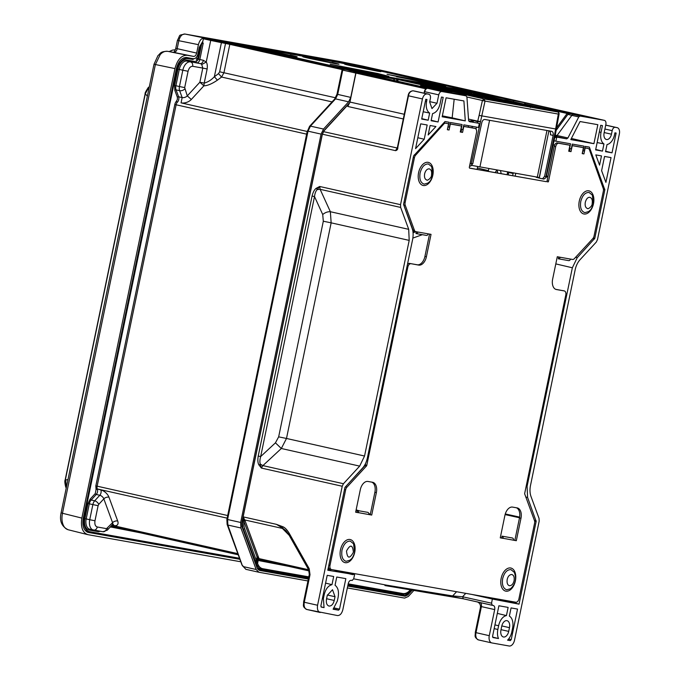 <?xml version="1.0" encoding="UTF-8"?>
<svg xmlns="http://www.w3.org/2000/svg" width="680" height="680" viewBox="0 0 680 680"><rect width="100%" height="100%" fill="white"/><g stroke="black" fill="none" stroke-linecap="round" stroke-linejoin="round"><path stroke-width="1.02" d="M504.152 101.209L516.273 103.7A39.032 0.867 -168.3 0 1 510.391 102.969L500.998 100.921L504.152 101.209A0.952 0.952 6.6 0 1 504.84 101.787M476.195 94.784A0.952 0.944 -68.6 0 1 476.348 94.826L478.133 95.225L475.167 94.384L477.062 94.724A39.032 0.867 -168.3 0 1 498.457 99.288L478.133 95.225L491.351 98.047A0.952 0.484 -77.6 0 1 491.351 98.047L493.85 98.549A0.952 0.756 -79.9 0 0 493.825 98.549M477.088 95.132A0.952 0.944 -68.6 0 1 477.241 95.174L484.271 96.849A0.952 0.756 -79.9 0 0 484.245 96.849M474.81 94.885L471.741 94.299A0.952 0.561 -79.2 0 0 471.741 94.299L469.421 93.823A0.952 0.586 -77.3 0 0 469.412 93.814M468.188 93.865L456.161 91.434L468.188 93.865A0.952 0.875 104.6 0 0 467.712 93.916M484.373 97.316A0.952 0.561 100.8 0 1 484.704 97.691L493.485 99.391L484.577 97.75M473.416 94.987L482.706 96.636L473.416 94.987M483.098 97.486A0.952 0.944 -68.6 0 1 483.25 97.529L505.792 102.153A39.032 0.867 -168.3 0 1 486.498 98.413L505.767 102.153A0.952 0.697 -79.6 0 0 505.75 102.153L505.886 102.17A0.952 0.756 -79.9 0 0 505.861 102.17A0.952 0.756 -79.9 0 1 505.92 102.178M437.529 87.618A42.296 0.935 11.7 0 0 450.041 90.712L436.407 87.916A20.137 0.442 -168.3 0 1 431.197 86.7A54.493 1.207 -168.3 0 1 425.697 85.204L437.529 87.618A0.952 0.935 107.6 0 0 436.602 87.966M507.773 102.944A0.952 0.756 -79.9 0 0 507.748 102.935L486.548 98.507A42.296 0.935 11.7 0 0 508.563 102.773L486.166 98.668A0.952 0.944 -68.6 0 0 486.013 98.626M530.596 106.581L512.729 103.513A42.296 0.935 11.7 0 0 519.443 104.337L530.596 106.581M506.642 100.819A0.952 0.756 -79.9 0 0 506.617 100.81L503.31 100.224A0.952 0.756 -79.9 0 0 503.31 100.224L500.743 99.705A0.952 0.518 -77.5 0 1 500.743 99.705L475.116 93.968A54.493 1.207 -168.3 0 1 491.258 97.35A20.137 0.442 -168.3 0 1 498.491 98.923L506.302 100.683L500.726 99.705A42.296 0.935 11.7 0 0 476.306 94.495L474.436 94.078A0.952 0.944 111.4 0 0 474.283 94.035M472.634 94.087L450.338 89.462A39.032 0.867 -168.3 0 1 469.633 93.203L472.634 94.087M452.106 90.559L459.723 92.497L451.758 91.009A39.032 0.867 -168.3 0 1 440.785 88.29L452.106 90.559M482.417 95.081L491.436 97.112L482.383 95.268M414.707 83.079L423.725 85.102L414.673 83.257M421.812 85.527L422.73 85.119L426.3 85.825L460.224 93.449L458.6 94.146M468.715 95.225L477.734 97.248L468.681 95.404M551.701 131.325L484.865 119.468C483.429 119.416 482.392 120.513 481.78 122.766L472.796 163.625L470.704 166.09L469.608 165.894M542.861 160.081L539.299 178.1L542.529 178.823L544.595 176.358L553.137 135.413L550.435 134.81C550.723 132.541 550.196 131.163 548.87 130.688M536.435 107.236L545.445 109.259L536.392 107.415M557.719 111.987L472.09 92.718M503.327 100.895L496.4 99.118L504.373 100.615A39.032 0.867 -168.3 0 1 515.346 103.334L503.327 100.895A0.952 0.926 -73.5 0 1 503.446 100.921M455.192 91.052L468.061 93.653L455.192 91.052M479.035 96.492L466.659 93.849L479.035 96.492A0.952 0.944 111.4 0 0 478.822 96.475M500.93 100.572L488.062 97.971L500.93 100.572A0.952 0.952 -106.3 0 0 500.556 100.564M494.981 98.957L486.778 97.469L494.981 98.957A0.952 0.705 103.1 0 0 494.454 99.118M424.779 84.847L443.394 88.111A42.296 0.935 11.7 0 0 436.688 87.286L424.779 84.847M448.358 88.68L469.565 93.117A42.296 0.935 11.7 0 0 447.559 88.85L441.073 87.388L448.358 88.68A0.952 0.756 100.1 0 1 448.825 89.08M455.608 90.856L439.858 87.924A39.032 0.867 -168.3 0 1 445.74 88.647L455.608 90.856A0.952 0.825 -80.5 0 0 455.54 90.848L451.698 90.372M456.917 92.157L479.068 96.9A39.032 0.867 -168.3 0 1 457.665 92.335L457.512 92.302A0.952 0.586 -77.3 0 1 457.538 92.31M472.796 163.625L469.982 163.948M555.67 128.979L479.102 115.404L477.734 121.168L480.412 121.499L477.589 121.686L477.317 122.935M551.633 131.308C552.993 131.75 553.494 133.119 553.137 135.413M544.595 176.358L545.989 176.605L554.557 134.793M546.202 177.454L545.989 176.605L546.202 177.454L543.898 179.069L542.529 178.823M539.299 178.1L536.146 177.259M397.035 81.277L398.556 79.679L422.73 85.119M472.252 92.752L472.217 92.743A1.912 1.912 0 0 0 472.133 92.727L398.497 79.671L472.192 92.735L495.983 98.218M466.905 96.993L482.417 100.487L483.939 98.889L485.027 101.073L558.663 114.13A1.912 1.513 100.1 0 0 557.575 111.945L483.939 98.889L459.612 93.415M479.102 115.404L482.417 100.487L485.027 101.073L471.393 163.37M558.348 113.951L554.481 135.32M471.427 121.609L473.45 120.751L473.187 122.001M480.301 121.567L477.589 121.686L473.501 120.564L469.021 121.125M423.733 85.51L451.512 91.757L452.072 92.862M451.512 91.757L449.165 91.341A0.952 0.731 100.2 0 1 449.174 91.341L448.4 92.174M420.699 85.918L421.651 85.153L423.793 85.527M532.721 107.159L532.185 106.063L506.838 100.257M534.395 106.462L506.812 100.249L504.466 99.832L503.523 100.597M420.784 86.462L421.651 85.153L449.165 91.341A0.952 0.731 100.2 0 1 449.71 92.302M617.193 127.661L605.727 125.086L617.091 127.644A5.729 3.494 -77.3 0 1 617.193 127.661A5.729 3.494 -77.3 0 1 619.378 133.858L597.482 239.589L596.258 242.114L580.04 259.726A15.274 9.316 102.7 0 0 575.161 269.815L530.502 485.452A15.274 9.316 102.7 0 0 531.004 496.502L539.044 518.406L539.172 521.169L514.522 640.169A6.681 4.08 -77.3 0 1 509.15 646L491.938 642.948A6.681 4.08 -77.3 0 1 491.827 642.923A6.681 4.08 -77.3 0 1 489.277 635.689L494.683 609.594A3.817 2.329 102.7 0 0 493.221 605.463A3.817 2.329 102.7 0 0 493.162 605.455L463.284 598.783L492.294 605.31L491.546 603.194L492.363 599.038L519.035 604.154L536.163 521.424L527.587 497.437L527.085 486.387L572.356 267.775L577.235 257.686L594.788 238.331L604.826 189.856L589.365 147.118L585.242 146.387L584.273 151.079L583.024 150.858L584.001 146.166L572.279 144.092L571.31 148.784L569.593 148.478L570.562 143.786L555.875 141.185L556.639 137.7L557.107 137.156L566.661 138.856L567.928 137.955L578.774 116.934L580.04 116.033L604.333 120.343A3.817 2.329 -77.3 0 1 604.392 120.36A3.817 2.329 -77.3 0 1 605.854 124.491L604.112 132.897A6.112 3.731 102.7 0 0 606.441 139.51A6.112 3.731 102.7 0 0 611.456 134.198L612.187 130.654A3.817 2.329 -77.3 0 1 615.255 127.321L605.71 125.171M503.523 637.007A6.443 3.927 102.7 0 0 508.7 631.388L509.473 627.649A6.443 3.927 102.7 0 0 506.965 620.67A6.443 3.927 102.7 0 0 501.729 626.271L500.956 630.012A6.443 3.927 102.7 0 0 503.362 636.973A6.443 3.927 102.7 0 0 503.523 637.007M329.069 606.075C331.5 606.118 333.225 604.24 334.245 600.457L335.027 596.717L332.512 589.73L327.275 595.34L326.502 599.08C325.941 602.947 326.8 605.285 329.069 606.075L328.907 606.042M255.034 560.762L256.3 560.346L244.681 528.674L243.415 529.082L256.292 563.856L257.575 563.448L258.341 559.963L259.548 560.745L288.804 566.363M617.091 127.644L615.255 127.321M601.613 170.689L605.906 182.393L611.039 157.59L604.562 156.442L601.613 170.689M607.027 144.534L605.548 151.666L612.025 152.813L616.123 133.05L614.924 132.838L614.524 134.742A11.22 6.843 -77.3 0 1 607.027 144.534M492.991 637.551L498.508 638.537A11.602 7.08 -77.3 0 1 497.853 629.467L498.627 625.727A11.602 7.08 -77.3 0 1 506.43 615.596L508.13 607.41L498.899 605.769L492.575 636.276L493.025 637.56M597.847 124.695L580.04 121.541L570.792 139.587L593.912 143.684L597.847 124.695M509.371 616.114A11.602 7.08 -77.3 0 1 512.575 628.201L511.802 631.941A11.602 7.08 -77.3 0 1 507.569 640.144L510.272 640.619L511.224 639.582L517.539 609.076L511.062 607.928L509.371 616.114M595.62 149.906L602.48 151.121L603.967 143.93A11.22 6.843 -77.3 0 1 601.035 132.353L602.438 125.587L600.721 125.281L595.62 149.906M599.573 165.138L601.486 155.898L595.808 154.895L599.573 165.138M515.159 176.154L515.729 173.383M519.035 604.154L505.571 600.414M479 595.68L505.844 600.89M494.147 599.352L475.192 595.025M472.013 594.465L492.363 599.038M491.546 603.194L462.57 596.76L463.318 598.791L451.341 596.377A1.912 1.504 -80.7 0 0 451.41 596.394L451.41 596.394A1.912 1.504 -80.7 0 0 452.642 595.927L456.594 591.727M513.859 100.121L356.711 72.258L355.938 73.091L349.945 102.059L347.803 106.471L403.3 118.957M414.978 91.145L428.876 94.265C430.219 94.741 430.729 96.118 430.398 98.413L429.658 101.966L431.987 108.579L437.002 103.266L438.744 94.86C439.348 92.608 440.377 91.502 441.813 91.528L466.098 95.829L419.959 86.275L373.023 75.65M419.892 86.258L373.43 75.76M372.75 75.472L379.729 76.211L380.868 77.987M379.729 76.211L490.654 95.939L491.121 97.325M490.654 95.939L525.631 102.978L524.365 103.878L568.599 113.79M525.631 102.978L572.84 113.772L569.619 113.594L567.894 114.376L556.163 130.364M572.84 113.772L569.917 113.628L580.04 116.033M555.05 136.238L557.056 135.507L567.928 137.955M554.829 137.275L556.639 137.7M555.875 141.185L554.072 140.785M553.214 144.797L554.591 145.103M582.794 150.807L582.454 153.595L583.924 153.927L584.97 148.877A0.952 0.586 -77.3 0 1 585.744 148.053L588.106 148.469A3.817 2.329 -77.3 0 1 588.166 148.478A3.817 2.329 -77.3 0 1 589.509 149.881L603.228 188.453A3.817 2.329 -77.3 0 1 603.347 191.182L594.048 236.079A3.817 2.329 -77.3 0 1 592.824 238.603L594.49 238.96M612.025 152.813L605.642 151.24M497.318 613.385L506.43 615.596M492.6 637.083L498.508 638.537M571.37 138.465L593.912 143.684M595.714 149.447L602.48 151.121M603.967 143.93L597.142 142.562M512.745 175.729L513.06 172.907M460.844 129.183L462.85 129.548L463.828 124.856L478.508 127.466L479.196 123.964M447.933 126.896L449.421 127.169L450.389 122.477L462.102 124.55L461.133 129.251M477.471 595.595L474.079 594.83M465.774 593.36L462.57 596.76L452.642 595.927L386.435 585.123L384.931 585.539A1.912 1.522 -79.1 0 0 384.965 585.548L384.965 585.548A1.912 1.522 -79.1 0 0 386.249 585.089L386.435 585.123M494.683 609.594L481.397 606.611L480.692 608.303M479.876 602.463C481.219 602.973 481.729 604.35 481.397 606.611L475.991 632.706A6.681 4.08 102.7 0 0 478.541 639.939C473.484 637.015 475.583 635.46 475.269 632.519L480.454 607.504C480.726 604.766 479.638 602.88 477.19 601.817M258.153 568.616L257.533 568.471M508.274 174.93L508.691 172.133M567.979 114.41L571.829 115.379L557.056 135.507L555.262 135.142L559.071 114.146A1.912 1.912 0 0 0 557.608 111.945L534.004 106.641M568.387 112.591L567.12 113.492L556.648 127.763M513.23 100.377L513.697 101.762L524.263 104.176M485.503 94.971L486.642 96.739M391.374 79.849L394.442 80.393L393.728 78.812L472.43 92.786M377.034 75.794L378.505 77.35M450.619 92.48L431.817 88.766M459.212 94.282L466.098 95.829L466.922 97.104L468.605 120.343L469.396 121.601L478.983 123.309M447.363 129.642L449.14 122.256L445.017 121.524L413.576 155.941L403.537 204.417L412.123 228.403C413.253 231.361 413.423 235.05 412.624 239.453L367.353 458.065C366.333 462.434 364.709 465.791 362.474 468.154L344.913 487.509L327.786 570.24L354.603 574.608L353.702 578.748L352.163 580.465L351.305 580.295C349.868 580.269 348.84 581.383 348.236 583.627L342.83 609.722C341.768 613.658 339.975 615.596 337.458 615.553L306.85 609.492A6.681 4.08 102.7 0 0 306.96 609.518L320.025 612.45M320.246 612.501C317.883 611.685 316.999 609.263 317.577 605.251L342.227 486.251L343.442 483.726L359.669 466.114L364.548 456.025L409.199 240.388L408.705 229.338L400.664 207.434L400.537 204.671L422.433 98.94C423.342 95.574 424.873 93.908 427.04 93.942L413.015 90.788C410.397 91.273 408.884 92.939 408.476 95.803L397.834 147.22C397.995 149.115 397.239 150.263 395.582 150.662L397.426 147.441M323.425 131.631L397.281 148.002L408.119 95.71C408.561 92.752 410.184 91.111 412.99 90.788L427.04 93.942M432.574 113.603L431.103 120.734L438.09 121.975L443.198 97.35L441.481 97.044L440.079 103.81C438.693 109.353 436.194 112.608 432.574 113.603M426.589 101.422L426.98 99.509L425.782 99.297L421.685 119.068L428.171 120.216L429.641 113.075C426.675 110.925 425.654 107.041 426.589 101.422L425.399 101.15M327.199 575.331L320.883 605.837L321.359 607.121L324.054 607.606L323.399 598.527L324.173 594.796C325.618 589.033 328.219 585.659 331.984 584.664L333.676 576.479L327.199 575.331M335.045 585.259C338.053 587.52 339.082 591.524 338.13 597.269L337.348 601.001L333.115 609.212L338.572 610.173L339.524 609.144L345.848 578.637L336.753 577.023L335.045 585.259M463.904 100.946L446.097 97.792L442.17 116.781L465.29 120.879L463.904 100.946M420.699 123.845L415.565 148.639L424.226 139.238L427.176 124.993L420.699 123.845M435.923 126.54L430.108 125.511L428.153 134.98L435.923 126.54M590.435 117.215A3.817 2.329 102.7 0 0 590.376 117.206A3.817 2.329 102.7 0 0 590.308 117.189L513.825 100.113L588.761 116.918A0.952 0.756 -79.9 0 0 588.71 116.909M513.204 173.494L508.785 172.499M327.964 569.347L332.087 569.653M333.336 569.874L352.741 574.668M410.023 589.645L409.785 590.512C407.499 592.884 405.17 593.887 402.789 593.529L401.863 594.277L403.682 594.312M243.006 528.989L242.437 523.549L243.245 516.885L244.715 519.945L243.695 520.353L243.245 516.885L276.411 524.34L282.761 526.702C284.801 527.45 286.943 529.635 289.187 533.256A1.912 0.842 150.5 0 0 288.668 534.395L285.931 530.689M359.669 466.114L281.325 448.494L262.905 465.604L261.375 468.061L258.935 464.95C257.805 463.097 257.567 460.139 258.221 456.067L260.67 456.569L314.517 196.562C314.908 193.29 315.809 190.961 317.212 189.576L319.685 186.481L320.127 189.32L330.361 211.718L408.705 229.338M258.221 456.067L312.06 196.053C313.055 192.143 314.449 189.55 316.234 188.275L319.685 186.481L400.537 204.671M256.292 563.856L255.791 563.813M308.618 577.745L261.876 569.457L262.777 568.701C260.431 568.225 258.706 566.5 257.601 563.524L256.326 563.933L258.731 567.834L261.851 569.449L257.899 568.565M472.379 92.76L471.92 93.296M393.958 79.466L393.728 78.812L393.958 79.466M470.619 121.448L468.8 121.082L470.619 121.448L470.288 121.941L470.619 121.448M409.199 240.388L331.151 222.836L330.361 211.718C327.658 211.573 325.108 212.517 322.719 214.531L314.517 196.562L312.06 196.053M258.935 464.95L260.346 464.142C259.649 462.417 259.751 459.892 260.67 456.569L275.442 442.841L281.325 448.494L286.493 438.464L364.548 456.025M354.603 574.608L334.254 570.035M438.09 121.975L431.197 120.267M421.778 118.634L428.171 120.216M429.641 113.075L423.207 111.749M325.593 583.108L331.984 584.664M320.994 606.849L324.054 607.606M454.172 99.221L452.158 117.835L465.29 120.879M452.158 117.835L442.357 115.872M417.817 137.743L424.226 139.238M352.818 574.294L335.682 570.452M316.234 188.275L317.212 189.576L320.127 189.32L400.664 207.434M342.227 486.251L261.375 468.061L260.346 464.142L262.905 465.604L343.442 483.726M282.761 526.702L282.71 528.164L285.898 530.663M276.411 524.34L282.71 528.164L276.411 524.34M244.681 528.674C243.925 526.762 243.644 524.271 243.839 521.22L243.695 520.353M289.187 535.313L282.378 528.419L244.715 519.945L245.106 520.812L243.839 521.22L257.457 558.067L256.7 561.476L257.601 563.524M245.106 520.812L258.289 556.716L257.023 557.124L256.3 560.346L256.7 561.476L255.493 561.901M414.8 91.103L412.938 90.78M242.896 518.024L243.695 517.973M259.522 559.368L258.341 559.963L257.822 558.926L259.029 558.51L260.474 559.997L309.162 570.945L260.474 559.997L259.548 560.745M308.661 569.763L259.072 558.611L257.865 559.028M507.195 579.496C507.969 576.274 509.498 574.608 511.793 574.498C513.817 575.203 514.582 577.277 514.08 580.72C513.238 584.001 511.7 585.667 509.473 585.718C507.501 585.097 506.736 583.024 507.195 579.496M341.989 550.12C341.156 556.376 342.533 560.108 346.094 561.314L349.894 560.226C351.339 558.671 352.435 559.181 354.586 552.389L353.583 543.804L350.276 541.127C346.477 541.025 343.714 544.025 341.989 550.12M407.473 264.333A3.817 2.329 -77.3 0 1 409.436 263.398L417.24 264.775A9.546 5.822 102.7 0 0 424.915 256.453L429.548 234.09M424.915 256.453L426.394 256.785L431.035 234.353L428.171 233.844A1.912 1.513 -79.9 0 1 426.3 235.382L416.083 233.572M415.675 231.625L414.332 231.319A3.817 2.329 -77.3 0 1 414.264 231.31L415.743 231.642A3.817 2.329 -77.3 0 0 415.803 231.65L417.834 232.016A1.912 1.513 100.1 0 1 415.973 233.554L416.347 231.752M414.264 231.31A3.817 2.329 -77.3 0 1 412.93 229.942L403.784 205.011A3.817 2.329 -77.3 0 1 403.58 204.213M443.785 122.859A3.817 2.329 -77.3 0 1 444.176 122.876L446.539 123.293A0.952 0.586 -77.3 0 1 446.573 123.301M450.092 123.921L459.45 125.587A0.952 0.586 -77.3 0 1 459.485 125.596L460.929 125.919A0.952 0.586 -77.3 0 1 461.312 126.956L460.267 131.996L462.562 132.405L463.607 127.364A0.952 0.586 -77.3 0 1 464.372 126.531L474.988 128.409A3.817 2.329 -77.3 0 1 475.048 128.427A3.817 2.329 -77.3 0 1 476.51 132.557L469.353 167.135A0.952 0.586 -77.3 0 0 469.71 168.164A0.952 0.586 -77.3 0 1 469.71 168.164L546.295 181.67A0.952 0.586 102.7 0 0 547.068 180.846L554.226 146.268A3.817 2.329 -77.3 0 1 557.294 142.936L567.91 144.815A0.952 0.586 -77.3 0 1 567.944 144.823L569.406 145.155A0.952 0.586 -77.3 0 1 569.763 146.183L568.718 151.232L571.013 151.64L572.058 146.591A0.952 0.586 -77.3 0 1 572.832 145.758L582.87 147.543A0.952 0.586 -77.3 0 1 583.253 148.58L582.207 153.62L583.924 153.927M460.275 131.929L461.083 132.073L461.652 129.336M463.522 126.31L473.51 128.078A3.817 2.329 -77.3 0 1 473.577 128.095A3.817 2.329 -77.3 0 1 473.637 128.103M469.531 168.062L546.295 181.67M568.735 151.164L569.542 151.308L570.112 148.571M571.982 145.537L581.4 147.212A0.952 0.586 -77.3 0 1 581.425 147.212M585.744 148.053L586.627 148.138A3.817 2.329 -77.3 0 1 586.696 148.147A3.817 2.329 -77.3 0 1 586.755 148.163M592.824 238.603L574.362 258.638A3.817 2.329 -77.3 0 1 572.517 259.445L570.477 259.08A1.912 1.513 -79.9 0 1 568.616 260.618L558.399 258.808M555.764 289.34L564.247 290.912L556.444 289.536A9.546 5.822 -77.3 0 1 556.283 289.501A9.546 5.822 -77.3 0 1 552.636 279.166L557.285 256.743L560.15 257.252A1.912 1.513 100.1 0 1 558.288 258.791L558.663 256.989M331.389 569.517L330.046 569.219A3.817 2.329 -77.3 0 1 329.978 569.202A3.817 2.329 -77.3 0 1 328.449 567.035M344.896 487.585A3.817 2.329 -77.3 0 1 345.406 486.906L364.999 465.638A0.952 0.586 102.7 0 0 365.304 465.01L365.678 463.208M500.267 537.787L501.653 538.033L502.035 536.163L512.363 537.99A1.912 1.513 -79.9 0 1 513.46 540.192L516.324 540.702L514.845 540.37L519.494 517.939A9.546 5.822 102.7 0 0 516.366 507.773M513.468 540.124L514.845 540.37M355.666 512.142L357.043 512.388L357.425 510.519L367.761 512.354A1.912 1.513 -79.9 0 1 368.849 514.548L371.714 515.058L370.243 514.726L374.884 492.303A9.546 5.822 102.7 0 0 371.756 482.129M368.857 514.479L370.243 514.726M426.394 256.785A9.546 5.822 -77.3 0 1 418.719 265.106L409.436 263.398M406.946 266.857L407.847 267.053A3.817 2.329 -77.3 0 1 410.916 263.729M407.847 267.053L366.784 465.341A0.952 0.586 -77.3 0 1 366.477 465.978L346.885 487.237L345.406 486.906M344.505 489.498L345.661 489.762A3.817 2.329 -77.3 0 1 346.885 487.237M345.661 489.762L329.995 565.403L328.839 565.139M564.247 290.912A3.817 2.329 -77.3 0 1 564.307 290.929A3.817 2.329 -77.3 0 1 565.769 295.06L524.705 493.348A0.952 0.586 -77.3 0 0 524.739 494.037L534.446 520.498A3.817 2.329 -77.3 0 1 534.573 523.26L518.908 598.902A3.817 2.329 -77.3 0 1 515.84 602.233L331.517 569.551A3.817 2.329 -77.3 0 1 331.457 569.534A3.817 2.329 -77.3 0 1 329.995 565.403M569.542 151.308L571.013 151.64M547.068 180.846L548.539 181.178L555.704 146.6A3.817 2.329 -77.3 0 1 558.773 143.268L569.389 145.146A0.952 0.586 -77.3 0 1 569.406 145.155M548.539 181.178A0.952 0.586 -77.3 0 1 547.774 182.01M461.083 132.073L462.562 132.405M447.601 129.684L449.072 130.016L450.117 124.967A0.952 0.586 -77.3 0 1 450.891 124.134L460.929 125.919M413.27 157.42L414.434 157.683A3.817 2.329 -77.3 0 1 415.625 155.184L443.785 124.041A3.817 2.329 -77.3 0 1 445.655 123.207L448.018 123.624A0.952 0.586 -77.3 0 1 448.4 124.661L447.355 129.71L449.072 130.016M414.434 157.683L405.135 202.581L403.971 202.317M403.784 205.011L405.263 205.343A3.817 2.329 -77.3 0 1 405.135 202.581M405.263 205.343L414.409 230.274L412.93 229.942M415.743 231.642A3.817 2.329 -77.3 0 1 414.409 230.274M502.035 536.163A1.912 1.513 100.1 0 1 503.123 538.365L500.259 537.854L504.9 515.423A9.546 5.822 -77.3 0 1 512.575 507.101L517.165 507.909A9.546 5.822 -77.3 0 1 517.327 507.943A9.546 5.822 -77.3 0 1 520.973 518.27L516.324 540.702M501.653 538.033L513.46 540.192M357.425 510.519A1.912 1.513 100.1 0 1 358.513 512.72L355.649 512.21L360.289 489.787A9.546 5.822 -77.3 0 1 367.965 481.457L372.555 482.273A9.546 5.822 -77.3 0 1 372.716 482.298A9.546 5.822 -77.3 0 1 376.363 492.635L371.714 515.058M357.043 512.388L368.849 514.548M592.187 203.558C592.416 206.422 587.758 209.465 587.579 208.556C585.557 207.85 584.8 205.776 585.302 202.334C586.288 198.798 587.826 197.132 589.9 197.336C591.906 198.067 592.663 200.141 592.187 203.558M431.511 175.066C431.74 177.93 427.074 180.974 426.904 180.064C424.881 179.358 424.116 177.284 424.618 173.842C425.544 170.501 427.074 168.835 429.225 168.844C431.248 169.549 432.012 171.623 431.511 175.066M85.382 530.689A13.362 8.152 102.7 0 0 86.088 530.902A13.362 8.152 102.7 0 0 86.317 530.944M192.882 59.432L184.271 57.902A13.362 8.152 102.7 0 0 183.821 57.851M239.504 558.263L89.556 531.675A13.362 8.152 -77.3 0 1 89.335 531.633A13.362 8.152 -77.3 0 1 84.235 517.165L176.774 70.295A13.362 8.152 -77.3 0 1 187.519 58.633L192.899 59.432M195.619 58.038L197.668 58.497L196.129 60.163M110.321 526.906L140.718 532.873M197.668 58.497L199.793 48.22A7.633 4.658 -77.3 0 1 201.722 43.783L198.526 59.228L196.222 61.727L186.405 59.993A10.497 6.409 102.7 0 0 177.964 69.147L174.59 85.468L174.811 90.304L177.335 97.197L177.429 99.272L176.332 101.371A4.777 2.916 102.7 0 0 174.811 104.525L95.829 485.911L96.076 489.608L95.251 493.578L90.142 499.12L88.009 503.54L84.881 518.644A10.497 6.409 102.7 0 0 89.063 530.043L98.345 531.683L100.343 531.275M201.722 43.783L203.244 43.061L202.478 42.891L203.388 38.777L204.17 37.953L368.637 67.465C374.646 69.224 370.931 67.294 372.606 69.419M307.19 131.469L181.067 102.859A7.633 4.394 -20.2 0 0 191.309 99.475L187.281 95.88L199.861 82.229L204.213 83.104L203.889 85.825C207.451 85.74 211.956 83.853 217.421 80.147L214.362 76.73L218.509 73.635L219.666 71.799L335.572 97.792M227.12 524.433L227.859 525.045L227.613 519.52L226.925 519.443L227.613 519.52L227.843 518.236L227.171 518.058L227.843 518.236L308.031 131.172L307.394 130.892L308.031 131.172L310.471 126.123L309.545 126.369L307.02 132.251L226.874 519.427L227.12 524.433L241.995 565.038L245.888 569.33L242.428 565.633M217.421 80.147L221.578 77.053L223.95 72.692L229.815 44.345L342.159 69.606M225.233 42.389L230.588 43.511A0.952 0.586 -77.3 0 0 229.815 44.345L225.53 43.452A0.952 0.51 -79.1 0 0 225.233 42.389L221.111 41.599A0.952 0.51 100.9 0 1 221.417 42.653L210.706 40.426L206.227 62.075C207.238 63.453 207.544 65.747 207.145 68.952L204.213 83.104C207.944 82.102 211.327 79.977 214.362 76.73L221.417 42.653L225.53 43.452L219.666 71.799M181.067 102.859L182.163 97.572A3.817 2.201 -20.2 0 0 187.281 95.88L184.688 87.601L188.071 71.281C188.972 67.941 190.51 66.275 192.669 66.291L202.793 68.085L199.861 82.229L203.889 85.825L191.309 99.475M227.613 519.52L240.66 522.461L321.079 134.105L323.519 129.055L310.471 126.123L311.185 125.316L310.156 125.859M240.66 522.461L240.907 527.986L227.859 525.045L228.2 526.039L227.486 525.062M192.899 59.441L194.097 58.718M361.318 65.816L368.62 67.465A0.952 0.586 -77.3 0 1 368.637 67.465M513.681 100.087L500.642 97.155L513.697 100.096L356.567 72.233L355.793 73.058L350.752 97.401L348.619 101.822L323.519 129.055M412.377 590.027L407.787 595.009L405.008 596.215L347.735 586.058M308.337 579.071L259.326 570.384L257.236 568.31L242.003 526.804L241.816 522.656L322.235 134.317L324.062 130.526L349.851 102.442M240.907 527.986L256.148 569.5L258.935 572.262L307.955 580.95M245.769 569.304L258.935 572.262M347.344 587.937L404.625 598.094L408.323 596.479L414.026 590.291M348.619 101.822L335.537 98.88L335.138 99.314A1.912 1.037 -137.3 0 0 334.271 99.484L309.545 126.369M207.145 68.952L202.793 68.085L201.731 64.515L206.227 62.075L203.38 60.299A3.817 2.329 -77.3 0 1 200.311 63.622L186.949 61.09A9.546 5.822 102.7 0 0 179.282 69.419L175.899 85.74A5.729 3.494 102.7 0 0 176.086 89.879L178.619 96.781L182.163 97.572L179.631 90.678L176.086 89.879A0.952 0.552 159.8 0 0 174.811 90.304M373.923 69.87C381.854 71.689 382.916 72.105 377.111 71.12L351.662 65.926C343.731 64.107 342.669 63.691 348.483 64.677L380.919 71.663M332.036 62.441C339.966 64.26 341.028 64.677 335.214 63.691L309.774 58.497C301.844 56.678 300.781 56.261 306.587 57.247L339.031 64.234M290.148 55.012C298.078 56.831 299.132 57.247 293.326 56.261L267.877 51.068C259.947 49.249 258.885 48.833 264.699 49.819L297.143 56.805M500.625 97.155L368.62 67.465M344.225 69.317A0.952 0.586 -77.3 0 1 344.641 69.165L356.567 72.233M503.795 97.962L497.479 96.841L505.784 98.472M497.479 96.841L495.499 96.339M366.613 67.108L360.298 65.985L368.594 67.609M360.298 65.985L358.317 65.484M219.878 41.089L213.571 39.967L221.867 41.59M213.571 39.967L211.582 39.465M347.879 63.512L494.717 96.356L364.922 73.448L347.701 69.836L220.439 41.029L347.879 63.512L348.432 64.591M357.119 71.953L350.803 70.839L359.1 72.462M350.803 70.839L348.823 70.329M334.483 99.467L335.537 98.88L337.697 94.469L337.042 94.24L350.752 97.401M355.793 73.058L342.745 70.125L337.697 94.469M259.326 570.384L257.329 568.012L242.097 526.507L241.927 522.673L322.354 134.334L324.046 130.815L349.741 102.859M308.465 578.493L259.012 569.729L257.125 567.86M407.787 595.009L407.184 594.465L404.694 595.561L347.854 585.48M342.074 69.947L336.982 94.24L334.509 99.331M337.841 93.797L337.178 93.619L337.841 93.797M477.079 169.396L477.675 166.617M497.327 170.927L497.394 173M495.116 172.601L496.91 170.043M356.133 509.873L359.541 510.892M368.866 513.681L370.362 514.131M405.008 596.215L404.694 595.561L400.707 594.567L347.905 585.208M308.516 578.221L258.137 569.288M400.707 594.567L402.118 594.32M477.419 168.019L488.418 170.646L488.844 168.614M488.418 170.646L488.248 171.377M351.662 65.926L344.666 64.15M309.774 58.497L302.77 56.721M267.877 51.068L260.882 49.291M497.046 170.068A5.508 3.366 -77.3 0 1 497.377 171.173A5.508 3.366 -77.3 0 1 497.488 173.018M356.023 510.408L357.365 510.808M368.883 514.267L370.251 514.675M507.101 174.726L507.612 171.946M500.531 170.689L501.177 173.672M339.753 66.666A29.019 0.646 -168.3 0 1 376.805 74.29A29.019 0.646 -168.3 0 1 379.151 74.826M396.567 76.738A29.019 0.646 -168.3 0 1 433.611 84.362A29.019 0.646 -168.3 0 1 435.956 84.898M434.384 83.538L445.706 86.428L429.361 83.64L387.013 74.273L434.384 83.538M377.57 73.457L388.892 76.355L372.546 73.559L330.208 64.201L377.57 73.457M334.109 66.275L373.456 74.307L458.269 89.343C467.254 90.873 465.613 90.228 453.348 87.422L379.865 70.89L340.51 62.858L255.697 47.821C246.713 46.291 248.353 46.937 260.618 49.751L334.109 66.275A1.912 1.165 102.7 0 0 333.523 66.402M412.93 231.667L414.052 231.243M412.87 238.076L422.365 234.685M475.456 93.457C475.269 91.945 476.994 92.735 461.15 88.893A0.952 0.586 102.7 0 0 461.133 88.893C476.527 92.421 478.584 93.228 467.304 91.307A0.952 0.756 100.1 0 1 467.763 91.689M461.15 88.893L383.826 71.502L334.441 61.421A0.952 0.756 100.1 0 1 334.466 61.429L383.809 71.502A0.952 0.586 102.7 0 0 383.809 71.502L461.133 88.893M252.433 48.416A0.952 0.586 -77.3 0 1 252.832 48.271C237.252 44.702 235.195 43.894 246.661 45.858L334.466 61.429M379.967 76.117A0.952 0.756 -79.9 0 0 379.508 75.735L330.157 65.671L252.832 48.271M330.556 65.739A0.952 0.586 102.7 0 0 330.539 65.739L253.215 48.339C238.076 44.871 236.062 44.081 247.137 45.968L334.934 61.532L383.444 71.434L460.768 88.825C475.889 92.293 477.912 93.084 466.837 91.205L379.032 75.633L330.523 65.73L253.198 48.339A0.952 0.586 102.7 0 0 253.198 48.339L240.252 45.152M471.342 165.342L539.257 177.48L548.913 130.823M489.141 120.224L547.358 130.552M185.988 57.434L190.57 58.242M239.751 558.926L86.709 531.794M190.528 58.242L193.477 58.701C195.559 58.735 197.047 57.128 197.922 53.882L199.274 47.336L202.844 41.217M239.887 559.3L88.409 532.44C83.827 530.842 82.102 526.141 83.232 518.338L176.324 68.841C178.381 61.2 181.866 57.426 186.762 57.511L190.485 58.233M87.371 532.134L87.882 532.312M360.817 65.73L204.544 38.004C201.671 37.953 199.623 40.171 198.407 44.659L196.665 53.074C196.061 55.318 195.041 56.431 193.596 56.406L187.23 55.276C181.466 55.173 177.378 59.61 174.947 68.595L81.864 518.092C80.529 527.272 82.552 532.797 87.95 534.667L240.797 561.774M340.536 61.634L184.969 34.042L204.246 37.961M66.291 487.713L65.739 480.071M67.983 479.579L65.314 480.046L145.316 93.721L149.439 86.241M169.388 51.62L172.406 50.133L175.363 49.767M360.519 65.662L340.408 61.608L184.969 34.042C182.061 33.983 180.013 36.21 178.831 40.706L198.407 44.659M81.864 518.092L62.466 513.264C61.651 517.573 61.812 521.254 62.951 524.306C64.064 527.383 65.926 529.227 68.553 529.839M187.23 55.276L167.654 51.314C164.976 50.983 162.503 52.062 160.233 54.544L155.371 64.642L62.466 513.264L61.863 513.017M457.869 91.383A0.952 0.842 99.3 0 1 458.379 91.757M466.378 93.831L467.287 94.044A0.952 0.442 -77.6 0 1 467.287 94.044L478.881 96.484M531.343 106.769A0.952 0.952 122 0 0 530.655 106.896M459.663 91.579A0.952 0.68 -79.6 0 0 459.646 91.57L472.872 94.129M445.74 88.647A0.952 0.807 99.7 0 1 446.335 89.301M452.795 90.729A0.952 0.926 106.5 0 0 451.911 91.043M455.396 91.919A42.296 0.935 11.7 0 0 479.817 97.129L482.842 97.979L481.006 97.648A54.493 1.207 -168.3 0 1 464.865 94.273A20.137 0.442 -168.3 0 1 457.64 92.692L449.829 90.941L455.396 91.919A0.952 0.518 102.5 0 0 455.005 92.106M518.602 104.006A42.296 0.935 11.7 0 0 506.081 100.903L519.715 103.7A20.137 0.442 -168.3 0 1 524.926 104.924A54.493 1.207 -168.3 0 1 530.434 106.411L518.602 104.006A0.952 0.935 -72.4 0 1 518.729 104.04L506.098 100.912A0.952 0.646 -77.1 0 1 506.115 100.912M529.1 105.663L494.3 97.826M533.035 106.471L529.116 105.663M500.998 100.921A0.952 0.586 -77.3 0 1 501.015 100.929L507.552 102.4A0.952 0.586 102.7 0 0 507.535 102.391L510.357 102.969A0.952 0.807 -80.3 0 0 510.323 102.96L515.822 103.759M516.273 103.7A0.952 0.952 137.3 0 0 515.721 103.751M505.861 101.524L505.869 102.017M501.015 100.929A0.952 0.586 -77.3 0 1 501.033 100.929L500.412 100.784M513.672 103.046L515.219 103.334M504.373 100.615A0.952 0.654 102.9 0 0 503.71 100.989M504.228 100.581A0.952 0.586 102.7 0 0 503.625 100.963M501.483 100.019A0.952 0.756 100.1 0 1 501.993 100.521M496.128 99.11L513.681 103.046M475.167 94.384A0.952 0.944 -68.6 0 1 475.329 94.427L476.331 94.817M493.875 98.558A0.952 0.756 -79.9 0 0 493.85 98.549L498.933 99.45M484.271 96.849L489.447 97.767A0.952 0.756 100.1 0 1 489.473 97.775M473.917 94.486A0.952 0.944 111.4 0 0 473.254 94.597M462.757 92.319A0.952 0.586 -77.3 0 1 462.791 92.327L462.162 92.183M460.351 92.157A0.952 0.586 -77.3 0 1 460.793 91.97M467.44 93.576A0.952 0.944 -86.4 0 0 467.304 93.551L455.353 91.103M467.304 93.551A0.952 0.944 -86.4 0 0 467.296 93.551L468.01 93.636A0.952 0.892 -81.5 0 0 467.95 93.636M456.212 91.443L461.167 92.667A0.952 0.705 -76.9 0 1 461.193 92.675M464.134 93.279A0.952 0.756 -79.9 0 0 464.108 93.279L469.285 94.197A0.952 0.756 -79.9 0 0 469.251 94.189M477.989 96.084A0.952 0.944 111.4 0 0 477.335 96.186M471.827 94.766A0.952 0.756 100.1 0 1 472.277 95.123M493.952 99.475L493.467 99.391A0.952 0.646 -79.5 0 0 493.467 99.391L482.366 97.18A0.952 0.944 111.4 0 0 482.205 97.138M486.719 97.801A0.952 0.586 102.7 0 0 486.26 97.996M481.16 96.73A0.952 0.944 -68.6 0 1 481.321 96.772L482.341 97.172M495.363 99.654A0.952 0.586 102.7 0 0 495.329 99.645L498.219 100.232A0.952 0.842 -80.7 0 0 498.185 100.224M498.253 100.24A0.952 0.842 -80.7 0 0 498.219 100.232L500.471 100.589M488.682 98.15A0.952 0.586 -77.3 0 1 488.708 98.158L488.087 98.013M487.942 97.758A0.952 0.875 -75.4 0 1 487.985 97.767L499.885 100.206M491.988 98.337A0.952 0.756 100.1 0 1 492.447 98.71M486.565 97.418L487.985 97.767A0.952 0.875 -75.4 0 1 488.027 97.775M499.043 100.572A0.952 0.586 102.7 0 0 498.559 100.802M496.46 100.045A0.952 0.68 100.4 0 1 496.893 100.478M439.45 87.176A0.952 0.586 102.7 0 0 438.965 87.397M436.713 86.615A0.952 0.756 100.1 0 1 437.24 87.193M429.428 85.323A0.952 0.756 100.1 0 1 429.973 85.96M425.612 84.728A0.952 0.935 94.8 0 1 426.232 85.195M436.517 87.269L425.094 84.974M450.211 90.814A0.952 0.756 100.1 0 1 450.262 90.822L446.938 90.228A0.952 0.756 -79.9 0 0 446.913 90.228L444.236 89.683A0.952 0.586 -77.3 0 1 444.252 89.683L436.424 87.924A0.952 0.586 -77.3 0 1 436.441 87.924L425.799 85.238M435.37 87.133L435.37 87.686M481.193 97.691A0.952 0.944 -68.6 0 1 481.839 97.588M449.829 90.941A0.952 0.586 -77.3 0 1 449.863 90.941L449.233 90.797M482.69 97.971L457.657 92.701A0.952 0.586 -77.3 0 1 457.657 92.701L449.846 90.941M486.14 98.659L485.163 98.277A0.952 0.944 111.4 0 0 485.01 98.234M515.058 104.235A0.952 0.756 -79.9 0 0 515.032 104.227L507.748 102.935A0.952 0.756 -79.9 0 0 507.722 102.935M511.207 103.309A0.952 0.586 102.7 0 0 510.782 103.479M508.563 102.773A0.952 0.705 100.3 0 1 508.997 103.156M519.418 105.009A0.952 0.756 -79.9 0 0 519.392 105.001L516.689 104.448A0.952 0.586 -77.3 0 1 516.707 104.456M516.689 104.448L513.179 103.666A0.952 0.586 102.7 0 0 513.162 103.657M526.702 106.301A0.952 0.756 -79.9 0 0 526.677 106.292L519.392 105.001A0.952 0.756 -79.9 0 0 519.367 105.001M526.677 106.292A0.952 0.756 -79.9 0 0 526.643 106.292L530.4 106.879A0.952 0.935 -85.2 0 0 530.315 106.871M530.519 106.896A0.952 0.935 -85.2 0 0 530.4 106.879L530.986 106.904L530.323 107.525M529.15 106.275L529.167 106.718M521.152 104.644L521.135 105.315M519.443 104.337A0.952 0.952 -53.1 0 1 519.826 104.507L520.234 105.434M505.614 100.793L506.098 100.912A0.952 0.756 -79.9 0 0 505.861 100.802M530.298 106.411L518.696 104.031M524.926 104.924A0.952 0.833 104 0 0 524.178 105.188M519.715 103.7A0.952 0.586 102.7 0 0 519.095 104.133M511.904 101.949A0.952 0.586 102.7 0 0 511.437 102.153M509.167 101.388A0.952 0.756 100.1 0 1 509.6 101.719M498.491 98.923A0.952 0.586 102.7 0 0 498.04 99.11M473.288 93.644A0.952 0.944 -68.6 0 1 473.442 93.687L474.419 94.07M447.559 88.85A0.952 0.705 -79.7 0 0 447.542 88.85L444.941 88.315A0.952 0.586 102.7 0 0 444.924 88.306L441.43 87.525A0.952 0.586 -77.3 0 1 441.447 87.525L440.818 87.38M470.118 92.998A0.952 0.944 111.4 0 0 469.463 93.1M471.996 93.738A0.952 0.944 111.4 0 0 471.342 93.84M450.338 89.462A0.952 0.697 100.4 0 1 450.56 89.581A0.952 0.586 -77.3 0 1 450.585 89.581L449.964 89.437M450.568 89.581L457.104 91.052A0.952 0.586 -77.3 0 1 457.121 91.052M459.646 91.57A0.952 0.68 -79.6 0 0 459.62 91.57L457.104 91.052M447.984 89.632A0.952 0.586 -77.3 0 1 448.596 89.224M440.36 88.213L451.809 90.389M450.662 90.754L450.662 90.253M440.869 88.315L451.775 91.009A0.952 0.654 -77.1 0 1 451.775 91.009L454.614 91.596A0.952 0.756 -79.9 0 0 454.588 91.587M454.648 91.596A0.952 0.756 -79.9 0 0 454.614 91.596L459.697 92.497A0.952 0.756 -79.9 0 0 459.671 92.489L459.969 92.54M480.802 97.231L457.683 92.335A0.952 0.501 -77.5 0 1 457.683 92.335A0.952 0.501 -77.5 0 1 457.691 92.344L457.521 92.302M479.927 96.841A0.952 0.944 111.4 0 0 479.272 96.942M462.247 93.066A0.952 0.756 100.1 0 1 462.706 93.441M476.433 127.092L476.008 129.081M468.52 119.094L477.734 121.168L473.501 120.564M468.231 127.143L468.537 125.689M472.285 126.361L471.988 127.806M423.767 85.519L421.651 85.153M534.803 106.82A0.952 0.773 -80.1 0 0 534.327 106.437L532.185 106.063M420.886 85.986L443.589 91.086M508.7 631.388L501.024 629.663M334.245 600.457L326.578 598.731M348.007 584.732L401.863 594.277C404.659 594.677 407.277 593.581 409.751 590.979L410.805 589.773M402.789 593.529L348.194 583.84M308.797 576.861L262.777 568.701M604.8 189.159L603.347 188.836M548.004 176.307L546.533 175.975M546.397 176.63L547.867 176.962M603.457 189.542L604.826 189.856M594.788 238.331L593.292 237.983M577.235 257.686L575.594 257.303M555.798 263.899L572.356 267.775M526.184 486.192L527.085 486.387M525.844 497.063L527.587 497.437M536.137 520.736L534.395 520.353M519.639 517.106L505.283 513.952M505.096 514.59L519.529 517.769M534.608 521.084L536.163 521.424M475.668 632.578L489.277 635.689M491.827 642.923L478.541 639.939A6.681 4.08 102.7 0 0 478.66 639.957L491.716 642.898M604.911 129.013L612.187 130.654M611.456 134.198L604.18 132.566M590.257 117.181A0.952 0.756 100.1 0 1 590.308 117.189L604.333 120.343M356.711 72.258L441.813 91.528M578.774 116.934L571.829 115.379L573.096 114.478M555.789 136.408L566.661 138.856M557.107 137.156L554.957 136.671M494.938 624.894L498.627 625.727M497.853 629.467L494.164 628.635M509.473 627.649L501.806 625.932M511.224 639.582L508.614 639.005M507.722 639.99L510.272 640.619M601.035 132.353L599.335 131.971M489.855 598.052L489.829 597.618M498.177 98.71L504.075 99.866M512.329 101.49L513.681 101.796M450.602 92.472L459.187 94.273M427.703 88.358A0.952 0.756 100.1 0 1 427.796 88.374A3.817 2.329 102.7 0 0 424.728 91.706L438.744 94.86M424.567 91.638L424.363 91.613C424.949 89.386 426.088 88.306 427.771 88.366L429.318 88.638A0.952 0.756 -79.9 0 0 429.293 88.638M355.938 73.091L425.986 88.842M451.341 596.377L385.271 585.599M353.685 578.841L386.249 585.089M422.433 98.94L408.476 95.803M395.582 150.662L322.379 134.198M289.187 533.256L309.196 568.659L310.012 574.685L304.3 602.259L317.577 605.251M437.002 103.266L429.726 101.634M424.405 93.262L424.363 91.613L424.039 93.177M323.315 221.221L331.151 222.836L286.493 438.464L278.655 436.849L323.315 221.221L322.719 214.531M304.3 602.259A6.681 4.08 102.7 0 0 306.85 609.492C301.784 606.568 303.883 605.021 303.577 602.081L304.3 602.259M323.212 594.575L324.173 594.796M323.399 598.527L322.439 598.315M339.524 609.144L334.254 607.954M333.429 608.898L338.572 610.173M335.027 596.717L327.352 595M404.269 114.274L349.945 102.059M330.174 569.245L330.76 569.84M463.284 598.783L385.135 585.582M310.012 574.685L309.289 574.498L308.677 569.806L288.668 534.395M309.196 568.659A1.912 0.842 150.5 0 0 308.677 569.806M258.289 556.716L258.655 557.651L257.457 558.067L257.822 558.926L257.074 562.343L255.867 562.76M275.442 442.841L278.655 436.849M243.363 518.457L243.831 518.27M258.655 557.651L259.029 558.51M592.365 195.135L589.058 192.457C585.174 192.389 582.412 195.381 580.771 201.45C579.87 207.646 581.238 211.378 584.885 212.644L588.676 211.548C590.062 210.06 591.209 210.528 593.368 203.719L592.365 195.143M431.698 166.659L428.383 163.965C424.499 163.897 421.736 166.897 420.096 172.958C419.195 179.155 420.563 182.886 424.201 184.153L428 183.056M510.952 569.619C507.067 569.551 504.305 572.543 502.664 578.612C501.763 584.808 503.132 588.54 506.779 589.807L510.569 588.71C515.516 584.077 516.749 578.612 514.259 572.296L510.952 569.619M579.266 201.153A11.84 7.225 102.7 0 0 583.984 214.005A11.84 7.225 102.7 0 0 593.495 203.677A11.84 7.225 102.7 0 0 588.778 190.825A11.84 7.225 102.7 0 0 579.266 201.153M428.102 162.333A11.84 7.225 102.7 0 0 418.591 172.66A11.84 7.225 102.7 0 0 423.3 185.512A11.84 7.225 102.7 0 0 432.82 175.185A11.84 7.225 102.7 0 0 428.102 162.333M510.671 567.987A11.84 7.225 102.7 0 0 501.16 578.314A11.84 7.225 102.7 0 0 505.877 591.167A11.84 7.225 102.7 0 0 515.389 580.839A11.84 7.225 102.7 0 0 510.671 567.987M349.996 539.495A11.84 7.225 102.7 0 0 340.484 549.822A11.84 7.225 102.7 0 0 345.194 562.674A11.84 7.225 102.7 0 0 354.714 552.347A11.84 7.225 102.7 0 0 349.996 539.495M418.719 265.106L417.24 264.775M366.784 465.341L365.304 465.01M366.477 465.978L364.999 465.638M570.477 259.08L560.15 257.252M586.627 148.138L588.106 148.469M571.973 145.571L572.832 145.758M567.91 144.815L569.389 145.146M557.294 142.936L558.773 143.268M554.226 146.268L555.704 146.6M473.51 128.078L474.988 128.409M463.522 126.335L464.372 126.531M450.083 123.956L450.891 124.134M444.176 122.876L445.655 123.207M442.884 123.837L443.785 124.041M414.281 154.879L415.625 155.184M428.171 233.844L417.834 232.016M520.973 518.27L519.494 517.939M376.363 492.635L374.884 492.303M353.404 552.228C349.596 559.087 347.301 558.679 346.511 551.004C350.319 544.144 352.614 544.553 353.404 552.228M184.271 57.902L187.519 58.633M177.335 97.197A0.952 0.552 159.8 0 1 178.619 96.781A3.817 2.329 102.7 0 1 178.746 99.543A3.817 2.329 102.7 0 1 177.522 102.068A0.952 0.518 -137.3 0 1 176.519 101.167M198.526 59.228L199.835 59.5A3.817 2.329 -77.3 0 1 196.767 62.832A0.952 0.756 -79.9 0 1 196.222 61.727M95.829 485.911L97.138 486.175L176.12 104.788L174.811 104.525M227.647 515.525L97.138 486.175A3.817 2.329 102.7 0 0 97.266 488.937L227.103 518.143M176.332 101.371A0.952 0.518 42.7 0 0 177.335 102.263A3.817 2.329 102.7 0 0 176.12 104.788L306.629 134.147M218.509 73.635L221.578 77.053L332.052 101.898M111.987 525.096L113.943 525.538A7.633 4.156 -137.3 0 0 117.691 520.999L108.953 497.173A7.633 4.156 -137.3 0 0 100.895 489.983L97.266 488.937A0.952 0.552 159.8 0 0 95.982 489.362M237.813 553.639L111.8 525.3M307.743 132.439L307.062 132.26L307.743 132.439M199.793 48.22L199.13 48.067M176.052 70.133L176.774 70.295M83.513 517.004L84.235 517.165M110.942 527.153L111.877 526.38L238.238 554.803L111.834 526.371A3.817 2.329 102.7 0 0 111.877 526.38M111.146 526.014A3.817 2.329 102.7 0 0 111.834 526.371M98.345 531.683A0.952 0.756 100.1 0 1 98.796 531.004M89.063 530.043A0.952 0.756 100.1 0 1 89.93 529.261M84.881 518.644L86.19 518.908A9.546 5.822 102.7 0 0 89.837 529.236A9.546 5.822 102.7 0 0 89.998 529.269L93.219 530M88.009 503.54L89.318 503.804L86.19 518.908L89.734 519.707L92.862 504.602L89.318 503.804A5.729 3.494 102.7 0 1 91.154 500.021A0.952 0.518 -137.3 0 1 90.142 499.12M95.251 493.578A0.952 0.518 -137.3 0 0 96.263 494.471L91.154 500.021L94.69 500.812L99.798 495.269A3.817 2.329 102.7 0 0 100.895 489.983M96.076 489.608A0.952 0.552 159.8 0 1 97.359 489.192A3.817 2.329 -77.3 0 1 96.263 494.471L99.798 495.269A3.817 2.083 -137.3 0 1 103.828 498.865A3.817 2.201 -20.2 0 1 108.953 497.173M174.59 85.468L179.444 86.53L182.818 70.21L177.964 69.147M186.405 59.993A0.952 0.756 -79.9 0 0 186.949 61.09L200.311 63.622A3.817 3.026 -79.9 0 1 201.731 64.515M203.244 43.061L199.835 59.5L203.38 60.299M117.691 520.999A3.817 2.201 -20.2 0 0 112.574 522.69L103.828 498.865L98.719 504.407A3.817 2.083 42.7 0 0 94.69 500.812A5.729 3.494 -77.3 0 0 92.862 504.602L98.107 505.673L98.719 504.407M113.943 525.538A3.817 2.329 102.7 0 0 112.914 524.271M112.608 524.161L113.075 524.221L112.43 524.611A3.817 2.083 -137.3 0 0 112.574 522.69L106.539 528.64L97.266 526.991C95.259 526.286 94.503 524.212 94.979 520.778L98.107 505.673M321.079 134.105L308.031 131.172M184.748 88.986A3.817 2.201 159.8 0 1 179.631 90.678A5.729 3.494 -77.3 0 1 179.444 86.53L184.688 87.601M106.539 528.64A3.817 3.026 100.1 0 1 102.918 531.735A3.817 3.026 100.1 0 1 102.816 531.709L93.755 530.102M97.266 526.991A3.817 3.026 100.1 0 1 93.644 530.086A3.817 3.026 100.1 0 1 93.542 530.068A9.546 5.822 -77.3 0 1 93.381 530.034A9.546 5.822 -77.3 0 1 89.734 519.707L94.979 520.778M188.071 71.281L182.818 70.21A9.546 5.822 -77.3 0 1 190.494 61.889C192.244 62.509 192.967 63.979 192.669 66.291M221.111 41.599L211.471 39.593A0.952 0.586 102.7 0 0 210.706 40.426L203.388 38.777M107.466 528.233A3.817 2.083 42.7 0 1 107.321 530.162L112.43 524.611M241.986 564.57L228.2 526.039M311.185 125.316L335.138 99.314M344.641 69.165L230.588 43.511M204.17 37.953L211.471 39.593M258.672 572.203L245.888 569.33M256.148 569.5L243.091 566.559L242.7 565.556M242.003 526.804L241.893 526.354L242.003 526.804M411.425 589.875L407.184 594.465L405.288 593.997M343.51 69.292L342.745 70.125L342.023 69.938L343.094 69.19A0.952 0.926 -83.4 0 1 343.179 69.198M371.458 68.263A0.952 0.909 97.7 0 1 371.986 68.603M369.988 68.127L371.594 68.51A0.952 0.586 -77.3 0 1 371.611 68.519M485.664 94.172L489.736 95.022A0.952 0.459 -79 0 0 489.736 95.022A0.952 0.459 -79 0 0 489.727 95.022L499.596 96.934A0.952 0.459 -79 0 0 499.596 96.934A0.952 0.459 -79 0 0 499.587 96.934L500.659 97.163M352.529 65.416L353.005 64.532M234.668 44.421L238.391 45.084M230.341 43.444L220.499 41.038M230.375 43.444L231.429 43.69M346.222 69.513L231.447 43.698M494.428 96.416A0.952 0.756 -79.9 0 0 494.402 96.407L364.897 73.448L346.239 69.513M495.185 96.543L494.402 96.407A0.952 0.756 -79.9 0 0 494.377 96.407M488.062 94.724L487.075 95.489M486.948 94.469L486.183 95.285M372.155 68.646L371.39 69.462M475.371 92.854L479.264 93.729M370.727 68.332L370.243 69.216M258.017 569.475L259.012 569.729M373.456 74.307A1.912 1.513 100.1 0 1 374.161 74.74M459 89.811A1.912 1.513 -79.9 0 0 458.269 89.343M260.618 49.751A1.912 1.165 102.7 0 0 260.024 49.878M340.51 62.858A1.912 1.513 -79.9 0 0 340.459 62.849L255.646 47.812L250.027 46.937L248.387 47.234M379.865 70.89A1.912 1.165 -77.3 0 1 379.89 70.898L340.459 62.849M415.897 231.667L413.049 232.73M508.623 173.264L507.45 173.018M334.441 61.421L246.636 45.858A0.952 0.756 100.1 0 1 246.661 45.858M467.304 91.307L379.508 75.735M248.472 47.192L247.673 47.073M465.29 90.856A34.348 0.756 -168.3 0 1 466.497 91.137M247.282 46.98A34.348 0.756 -168.3 0 1 247.681 47.047A0.952 0.756 100.1 0 0 247.137 45.968M335.41 61.956A0.952 0.756 -79.9 0 0 334.934 61.532M383.019 71.604A0.952 0.586 -77.3 0 1 383.444 71.434M460.3 89.037A0.952 0.586 -77.3 0 1 460.768 88.825M466.777 91.197A0.952 0.756 100.1 0 1 466.837 91.205L379.006 75.624A0.952 0.756 100.1 0 1 379.032 75.633M378.981 75.624A0.952 0.756 100.1 0 1 379.006 75.624L330.539 65.739A0.952 0.586 102.7 0 0 330.523 65.73M479.901 167.033L489.575 120.309M546.966 130.483L537.285 177.208M66.453 486.948L65.578 486.472C64.77 482.842 64.626 480.675 65.153 479.987L145.155 93.661C144.738 93.432 145.792 91.366 148.308 87.456M147.381 96.178L145.155 93.661M193.596 56.406L173.757 52.402A4.267 2.601 102.7 0 0 177.182 48.68L196.665 53.074M184.365 34L184.918 34.034C177.862 35.709 180.838 33.966 177.438 40.349L175.788 48.322L177.182 48.68L178.831 40.706L178.228 40.46M174.947 68.595L154.768 64.396M87.49 534.573L68.17 529.754C61.684 526.592 59.322 520.973 61.081 512.907L153.986 64.285L157.989 55.573C160.769 53.482 159.817 51.476 167.594 51.306L173.757 52.402A3.817 3.026 100.1 0 0 173.697 52.386L167.467 51.289M360.587 65.671L340.298 61.583M485.358 97.367L470.756 94.341M470.96 93.381L447.542 88.85M533.944 106.624L533.01 106.462M462.774 92.327L469.421 93.823M461.167 92.667L464.108 93.279M488.699 98.158L495.346 99.654M443.547 88.136L436.228 87.218M513.179 103.666L512.575 103.522M555.262 135.158L546.261 177.242M398.48 79.662A1.912 1.912 0 0 0 396.346 80.962M496.196 98.26L495.677 98.022M420.418 86.377L420.521 85.892A0.952 0.952 0 0 1 421.625 85.144M534.931 106.845A0.952 0.952 0 0 0 534.344 106.445L506.787 100.24M604.392 120.36L588.736 116.909M431.825 88.766L419.925 86.266M393.813 78.846L394.553 80.563M303.577 602.081L309.289 574.498M431.69 166.643L432.692 175.227C430.534 182.036 429.386 181.569 427.992 183.065M329.978 569.202L331.457 569.534M562.836 290.598L564.307 290.929M568.675 260.627L558.34 258.8M586.696 148.147L588.166 148.478M473.577 128.095L475.048 128.427M459.467 125.587L460.946 125.919M426.36 235.391L416.032 233.563M86.088 530.902L89.335 531.633M107.321 530.162L102.918 531.735L89.837 529.236M345.899 69.513L343.094 69.19M371.594 68.51L485.681 94.172M220.464 41.029L219.938 40.893M465.35 90.941L462.765 89.675L453.381 87.431L379.89 70.898M415.99 231.684L413.058 232.773M246.636 45.858L238.884 44.803L238.136 45.543M473.662 92.259L466.812 91.197M66.198 488.18L65.569 486.472M169.142 51.578L172.406 50.133M175.788 48.322C174.811 51.077 174.037 52.436 173.459 52.386"/></g></svg>
